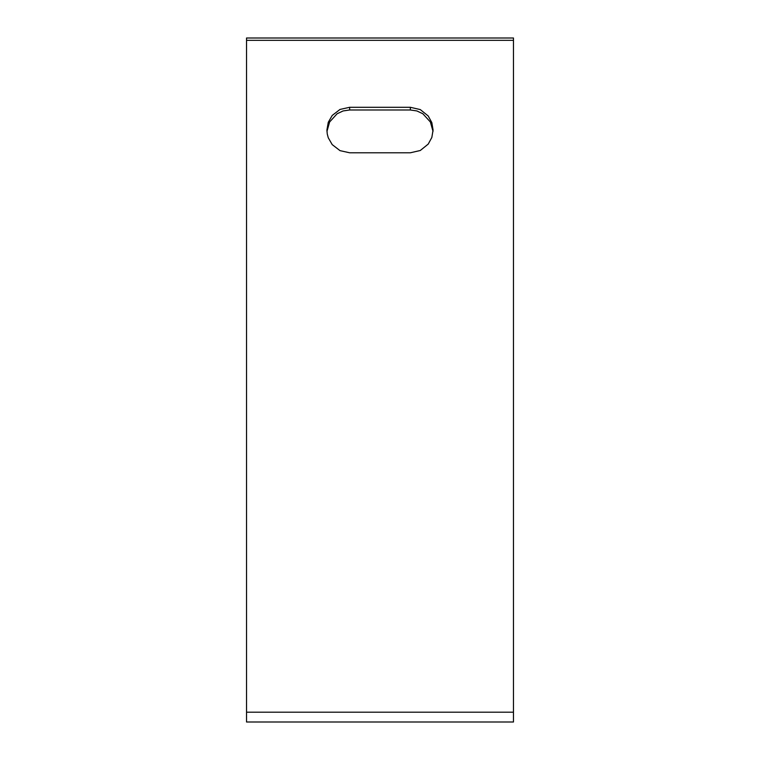 <?xml version="1.0" encoding="UTF-8"?>
<svg xmlns="http://www.w3.org/2000/svg" width="760" height="760" viewBox="0 0 760 760"><rect width="100%" height="100%" fill="white"/><g stroke="black" fill="none" stroke-linecap="round" stroke-linejoin="round"><path stroke-width="1.14" d="M246.534 712.196L246.534 40.328L513.466 40.328L246.534 40.328L246.534 38L513.466 38L513.466 722L246.534 722L246.534 712.196L513.466 712.196M410.334 107.293L349.666 107.293L340.024 109.43L332.205 115.453L328.272 122.293L326.914 130.026L327.256 133.95L328.272 137.779L332.205 144.618L340.024 150.641L349.666 152.788L410.334 152.788L420.27 150.508L428.222 144.096L431.832 137.465L433.077 130.045L431.832 122.616L428.222 115.986L420.28 109.582L410.334 107.293L410.334 109.981L416.86 110.941L422.845 113.743L430.359 121.961L433.038 131.394M349.666 107.293L349.666 109.981L410.334 109.981M349.666 109.981L343.083 110.951L337.07 113.791L329.631 121.97L326.952 131.404"/></g></svg>
